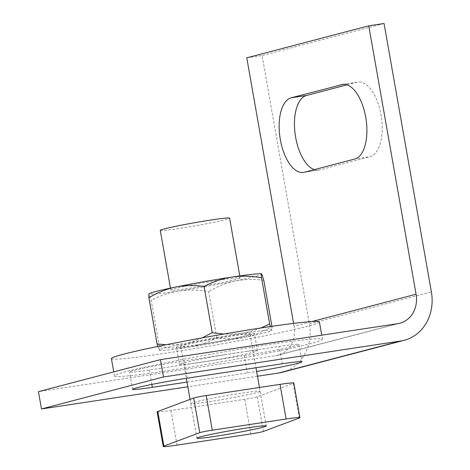 <?xml version="1.0" encoding="UTF-8"?>
<svg xmlns="http://www.w3.org/2000/svg" width="470" height="470" viewBox="0 0 470 470"><rect width="100%" height="100%" fill="white"/><g stroke="black" fill="none" stroke-linecap="round" stroke-linejoin="round"><path stroke-width="0.35" stroke-dasharray="2.35 1.76" d="M246.762 57.822L262.066 55.501L309.395 323.901L431.384 291.899M282.294 372.264A44.004 38.657 75.3 0 0 309.395 323.901M257.478 376.217L187.853 386.769M397.696 323.671L275.708 355.673L38.44 391.639M275.708 355.673A26.402 23.194 75.3 0 0 277.823 355.238A26.402 23.194 75.3 0 0 294.085 326.221L312.021 321.515M293.586 323.378L294.085 326.221M384.061 23.5L262.066 55.501M347.06 84.841L356.977 82.238A37.841 18.001 81.4 0 1 357.87 82.056A37.841 18.001 81.4 0 1 381.188 115.826A37.841 18.001 81.4 0 1 370.107 156.698L354.797 159.019M314.295 169.641A37.841 18.001 -98.6 0 0 318.789 170.111A37.841 18.001 -98.6 0 0 319.682 169.923L370.107 156.698M187.025 382.081L247.261 372.945A37.841 1.686 170 0 0 256.638 371.453M169.652 370.401A105.603 4.7 -10 0 1 114.451 375.935A105.603 4.7 -10 0 1 267.248 344.798A105.603 4.7 -10 0 1 322.449 339.264A105.603 4.7 -10 0 1 169.652 370.401M244.212 355.631A37.841 1.686 170 0 0 298.961 344.475A37.841 1.686 170 0 0 279.18 346.455L246.092 351.472A39.603 1.763 -10 0 1 257.448 350.72A39.603 1.763 -10 0 1 211.118 360.649L244.212 355.631L247.261 372.945M225.782 354.55L184.275 360.843A37.841 1.686 -10 0 0 129.52 371.999A37.841 1.686 -10 0 0 149.301 370.019L190.814 363.727A39.603 1.763 -10 0 1 179.452 364.473A39.603 1.763 -10 0 1 225.782 354.55L246.092 351.472A39.603 1.763 -10 0 0 236.751 352.8A39.603 1.763 -10 0 0 225.782 354.55M211.118 360.649L190.814 363.727A39.603 1.763 -10 0 0 200.155 362.399A39.603 1.763 -10 0 0 211.118 360.649M319.394 321.944A105.603 4.7 -10 0 1 166.603 353.082A105.603 4.7 -10 0 1 111.402 358.622M157.744 346.455L159.101 350.279C159.465 350.585 159.553 349.339 159.359 346.543C169.294 348.34 179.164 348.564 188.969 347.218C198.722 345.603 207.999 342.471 216.805 337.836C226.364 339.211 235.852 339.005 245.264 337.219A57.199 2.544 -10 0 1 188.969 347.218A57.199 2.544 -10 0 1 159.265 350.379A57.199 2.544 -10 0 1 159.101 350.279A57.199 2.544 -10 0 1 185.527 343.347A57.199 2.544 -10 0 1 241.827 333.348A57.199 2.544 -10 0 1 271.695 330.287A57.199 2.544 -10 0 1 271.595 330.575A57.199 2.544 -10 0 1 245.264 337.219C254.634 335.163 263.529 331.609 271.96 326.55C272.148 329.347 272.065 330.592 271.695 330.287L270.368 326.556M202.159 337.877L192.459 341.567L185.527 343.347L178.465 344.434L166.086 344.757M197.1 345.086A39.603 1.763 -10 0 1 176.397 347.16A39.603 1.763 -10 0 1 233.696 335.48A39.603 1.763 -10 0 1 254.399 333.406A39.603 1.763 -10 0 1 197.1 345.086M159.359 346.543L151.205 300.318L148.996 293.95M216.805 337.836L208.651 291.612C198.716 289.814 188.846 289.591 179.047 290.942A57.199 2.544 -10 0 1 149.178 294.003A57.199 2.544 -10 0 1 149.278 293.715M263.805 280.326C254.241 278.951 244.758 279.157 235.341 280.942A57.199 2.544 -10 0 1 179.047 290.942C169.288 292.557 160.012 295.683 151.205 300.318M260.915 327.984L249.047 331.902L241.827 333.348L234.489 334.105L223.838 334.041M261.608 273.91A57.199 2.544 -10 0 1 261.772 274.01A57.199 2.544 -10 0 1 235.341 280.942C225.976 282.999 217.081 286.553 208.651 291.612M239.254 278.416A35.203 1.569 170 0 0 240.141 277.893A35.203 1.569 170 0 0 209.256 281.759A35.203 1.569 170 0 0 171.691 289.591A35.203 1.569 170 0 0 170.81 290.119A35.203 1.569 170 0 0 201.689 286.254A35.203 1.569 170 0 0 239.254 278.416M249.176 334.693A35.203 1.569 170 0 0 250.064 334.17A35.203 1.569 170 0 0 219.179 338.036A35.203 1.569 170 0 0 181.614 345.867A35.203 1.569 170 0 0 180.733 346.396A35.203 1.569 170 0 0 211.612 342.53A35.203 1.569 170 0 0 249.176 334.693M160.276 230.376A35.203 1.569 170 0 0 191.155 226.511A35.203 1.569 170 0 0 228.72 218.679A35.203 1.569 170 0 0 229.607 218.15M259.252 391.839A35.203 1.569 170 0 0 260.139 391.31A35.203 1.569 170 0 0 229.254 395.176A35.203 1.569 170 0 0 191.689 403.013A35.203 1.569 170 0 0 190.808 403.536A35.203 1.569 170 0 0 221.687 399.67A35.203 1.569 170 0 0 259.252 391.839M157.139 411.867A26.402 1.175 -10 0 0 170.939 410.486L244.764 399.294A8.801 0.394 170 0 0 257.278 396.827L293.145 383.379A26.402 1.175 170 0 0 293.809 382.985M356.977 82.238L343.47 84.283M319.682 169.923L304.378 172.243M282.235 363.774L279.18 346.455M187.324 378.162L184.275 360.843M151.845 384.419L149.301 370.019M257.278 396.827L263.382 431.46M293.145 383.379L299.255 418.006M170.939 410.486L177.043 445.113M244.764 399.294L250.874 433.922M277.823 355.238L399.817 323.237M342.56 84.371L357.87 82.056M318.789 170.111L303.485 172.431M298.961 344.475L302.016 361.788M132.575 389.319L129.52 371.999M114.451 375.935L113.74 371.887M179.452 364.473L176.397 347.16M239.794 275.919L240.141 277.893M250.064 334.17L255.986 367.752M259.464 387.48L266.249 425.943M170.457 288.145L170.81 290.119M180.733 346.396L186.361 378.309M190.074 399.371L196.912 438.169M322.449 339.264L321.733 335.186M257.448 350.72L254.399 333.406"/><path stroke-width="0.7" d="M187.853 386.769L41.495 408.959L163.484 376.958L400.751 340.991L278.757 372.992A44.004 38.657 75.3 0 0 282.294 372.264L404.282 340.262A44.004 38.657 75.3 0 0 431.384 291.899L384.061 23.5L368.75 25.821L246.762 57.822L293.586 323.378M278.757 372.992L257.478 376.217M41.495 408.959L38.44 391.639L160.429 359.638L397.696 323.671A26.402 23.194 75.3 0 0 399.817 323.237A26.402 23.194 75.3 0 0 416.079 294.22L368.75 25.821M163.484 376.958L160.429 359.638M400.751 340.991A44.004 38.657 75.3 0 0 404.282 340.262M347.06 84.841L306.552 95.463A37.841 18.001 -98.6 0 0 294.855 131.741A37.841 18.001 -98.6 0 0 314.295 169.641M256.638 371.453A37.841 1.686 170 0 0 302.016 361.788A37.841 1.686 170 0 0 282.235 363.774L187.324 378.162A37.841 1.686 -10 0 0 132.575 389.319A37.841 1.686 -10 0 0 152.356 387.333L151.845 384.419M187.025 382.081L152.356 387.333M341.666 84.559A37.841 18.001 81.4 0 1 342.56 84.371A37.841 18.001 81.4 0 1 365.877 118.146A37.841 18.001 81.4 0 1 354.797 159.019L304.378 172.243A37.841 18.001 -98.6 0 1 303.485 172.431A37.841 18.001 -98.6 0 1 280.167 138.656A37.841 18.001 -98.6 0 1 291.247 97.784L343.47 84.283M113.74 371.887L111.402 358.622A105.603 4.7 -10 0 1 264.193 327.484A105.603 4.7 -10 0 1 319.394 321.944L321.733 335.186M166.086 344.757L157.068 343.964L157.744 346.455M157.068 343.964L148.914 297.739C157.344 292.681 166.239 289.126 175.604 287.07C185.016 285.284 194.504 285.079 204.068 286.453C212.869 281.818 222.151 278.687 231.904 277.071C241.709 275.726 251.579 275.949 261.514 277.747C261.32 274.95 261.408 273.704 261.772 274.01L263.805 280.326L271.918 326.333M223.838 334.041L212.223 332.678L202.159 337.877M212.223 332.678L204.068 286.453M149.178 294.003C148.808 293.697 148.72 294.943 148.914 297.739M148.996 293.95L149.278 293.715A57.199 2.544 -10 0 1 175.604 287.07A57.199 2.544 -10 0 1 231.904 277.071A57.199 2.544 -10 0 1 261.608 273.91L261.772 274.01M270.368 326.556L269.663 323.971L260.915 327.984M269.663 323.971L261.514 277.747M239.794 275.919L229.607 218.15A35.203 1.569 170 0 0 198.722 222.016A35.203 1.569 170 0 0 161.157 229.854A35.203 1.569 170 0 0 160.276 230.376L170.457 288.145M163.243 446.5L157.139 411.867A26.402 1.175 -10 0 1 157.797 411.473L163.907 446.106L199.774 432.653A8.801 0.394 -10 0 1 212.287 430.191L286.118 418.999A26.402 1.175 170 0 1 299.919 417.613A26.402 1.175 170 0 1 299.255 418.006L263.382 431.46A8.801 0.394 170 0 1 250.874 433.922L177.043 445.113A26.402 1.175 -10 0 1 163.243 446.5A26.402 1.175 -10 0 1 163.907 446.106M299.919 417.613L293.809 382.985A26.402 1.175 170 0 0 280.008 384.366L206.183 395.558A8.801 0.394 -10 0 0 193.669 398.02L157.797 411.473M265.362 426.472A35.203 1.569 170 0 0 266.249 425.943A35.203 1.569 170 0 0 235.364 429.809A35.203 1.569 170 0 0 197.8 437.646A35.203 1.569 170 0 0 196.912 438.169A35.203 1.569 170 0 0 227.797 434.304A35.203 1.569 170 0 0 265.362 426.472M312.021 321.515L416.079 294.22M306.552 95.463L291.247 97.784M206.183 395.558L212.287 430.191M280.008 384.366L286.118 418.999M193.669 398.02L199.774 432.653M255.986 367.752L259.464 387.48M186.361 378.309L190.074 399.371"/></g></svg>
